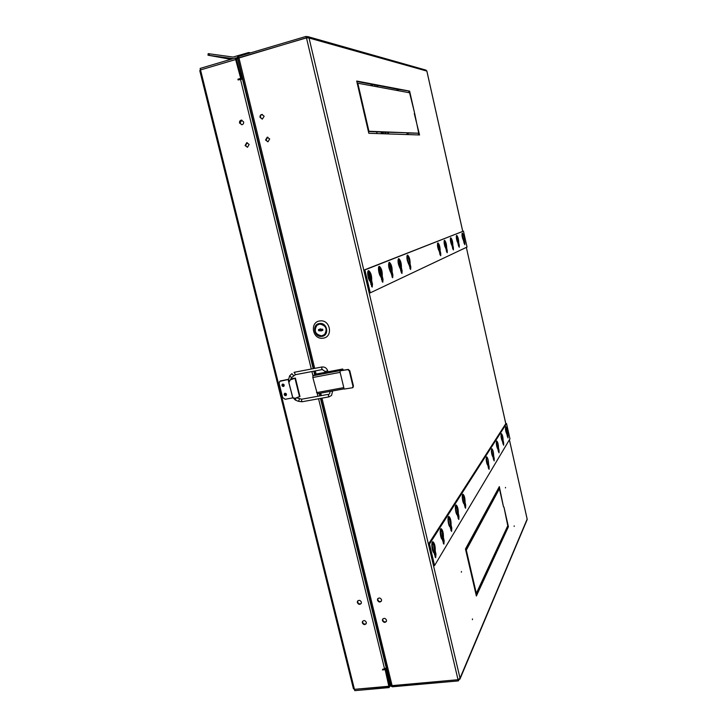 <?xml version="1.0" encoding="UTF-8"?>
<svg xmlns="http://www.w3.org/2000/svg" width="727" height="727" viewBox="0 0 727 727"><rect width="100%" height="100%" fill="white"/><g stroke="black" fill="none" stroke-linecap="round" stroke-linejoin="round"><path stroke-width="1.09" d="M357.357 602.583L357.466 601.284C358.929 599.811 360.228 600.084 361.364 602.12L361.255 603.401C359.792 604.891 358.493 604.619 357.357 602.583M361.246 603.419C359.72 604.337 358.529 603.91 357.675 602.129L357.802 600.82M366.235 623.593L366.235 623.602C364.781 625.12 363.482 624.856 362.319 622.803L362.419 621.558C363.873 620.049 365.172 620.322 366.326 622.367L366.235 623.602C364.709 624.548 363.509 624.129 362.637 622.339L362.419 621.558M247.407 147.281L245.526 145.518L247.28 142.683M245.072 145.527L246.735 142.692L249.143 144.437L247.507 147.263L245.072 145.527M239.537 122.999C239.356 121.418 239.946 120.455 241.337 120.119L243.618 121.882C243.799 123.445 243.209 124.408 241.846 124.753L239.537 122.999M241.773 124.762L240.001 123.017L241.864 120.137M284.057 386.001L282.739 385.001L282.885 384.056M283.339 386.228L282.34 385.246L282.639 384.101C282.049 385.31 282.421 386.019 283.766 386.228L283.766 386.228M286.347 395.161L285.011 394.161L285.138 393.243M285.611 395.397L284.611 394.407L284.893 393.289C284.33 394.488 284.711 395.197 286.038 395.397L286.038 395.397M201.152 69.747L236.457 59.296L241.155 77.525L240.628 78.089M200.307 69.029L200.043 70.519M354.74 689.305L388.9 686.597L389.381 685.715L389.136 687.588L388.9 686.597M385.056 669.194L388.818 686.261L385.056 669.194L382.684 669.222M240.746 78.58L235.648 59.55L240.746 78.58L237.911 79.198L240.283 78.507M238.511 79.834L238.374 79.261M235.648 59.55L200.525 69.928L199.952 70.801M353.476 688.424L354.44 689.332L388.818 686.261M354.549 689.632L353.84 688.987M354.522 689.659L354.767 690.65L389.136 687.588M385.119 669.44L385.81 669.721L389.617 685.279M236.629 59.369L236.066 58.16L235.275 58.015L235.557 59.16M235.275 58.015L200.152 68.42L200.434 69.556M382.738 669.413L386.6 667.777M384.765 669.703L382.438 669.931M242.873 79.025L238.092 79.952L237.911 79.198M390.799 684.97L389.617 686.706M236.066 58.16L238.065 59.341M390.635 685.261L386.819 669.622L385.973 668.586M241.437 79.043L242.182 77.226L237.802 59.287M377.586 131.887L376.704 132.114L377.04 133.568M283.366 386.473L283.884 386.21C284.493 385.001 284.121 384.292 282.767 384.074L282.249 384.338C281.64 385.546 282.012 386.255 283.366 386.473M285.638 395.652L286.184 395.37C286.765 394.17 286.383 393.461 285.048 393.252L284.511 393.525C283.921 394.734 284.293 395.433 285.638 395.652M290.8 378.994L294.335 378.367L290.382 379.676L288.864 382.529L290.382 379.676M290.827 378.831L295.416 378.104L290.482 379.812M299.824 396.469L295.053 398.314L292.799 397.596L288.864 382.529M292.854 397.869L285.148 399.277L282.63 397.533L279.132 383.429L279.695 381.384L288.201 379.494M280.595 380.93L288.201 379.33M281.004 380.694L280.213 381.048M292.636 397.369L288.773 382.393M457.056 241.228L456.347 237.929M458.573 246.026L457.528 239.238L456.32 235.993M462.681 238.72L462.027 235.702M464.18 243.509L461.981 233.712M451.149 243.845L450.377 240.283M452.685 248.67L451.621 241.709L450.367 238.392M444.915 246.607L444.088 242.773M446.478 251.442L445.397 244.317L444.097 240.919M408.392 263.701L406.856 256.567M438.345 249.515L437.454 245.399M439.926 254.377L438.826 247.071L437.481 243.581M380.266 276.033L379.912 271.544L378.503 267.89M381.266 276.233L380.93 271.325L378.767 266.845M389.481 263.519L388.818 262.81M390.463 271.98L391.271 271.207M399.614 267.545L399.232 263.465L398.005 260.102M369.58 280.713L369.234 276.015L367.735 272.198M370.634 280.958L370.288 275.787L368.007 271.162M505.51 487.381L505.501 487.917L505.51 487.381M514.189 525.885L514.189 526.439L514.189 525.885M461.427 571.504L461.391 572.222L461.427 571.504M472.468 618.922L472.423 619.668L472.468 618.922M435.119 557.046L433.746 545.514L432.274 542.242M433.428 552.302L431.938 543.36M442.434 537.726L441.971 532.391L440.562 529.201M441.607 538.643L440.253 530.374M451.022 530.683L449.668 520.105L448.332 516.988M458.228 518.705L456.901 508.573L455.629 505.529M456.411 513.68L455.366 506.819M465.007 507.446L463.699 497.722L462.481 494.751M464.126 502.212L463.199 502.339L462.245 496.105M267.818 137.185L265.982 140.057L267.863 141.82M265.546 140.047L267.254 137.194L269.672 138.948L267.99 141.801L265.546 140.047M262.411 114.484L262.32 114.484C260.893 114.83 260.275 115.793 260.475 117.392L262.238 119.137M260.03 117.365C259.83 115.766 260.448 114.793 261.874 114.457L264.155 116.229L262.338 119.128L260.03 117.365M382.447 620.594L382.529 619.395C383.974 617.823 385.301 618.068 386.5 620.149L386.428 621.34C384.983 622.93 383.656 622.685 382.447 620.594M382.829 618.913L382.747 620.131C383.647 621.958 384.874 622.367 386.419 621.349M377.495 600.248L377.595 598.993C379.058 597.449 380.375 597.703 381.557 599.775L381.466 601.002C380.003 602.574 378.685 602.319 377.495 600.248M377.913 598.512L377.804 599.793C378.685 601.611 379.903 602.029 381.448 601.038M477.957 590.669L477.448 590.924M488.499 468.342L486.272 457.401M493.597 459.818L491.452 449.277M497.722 448.114L496.359 441.562M503.039 443.97L501.039 434.237M507.41 436.563L505.483 427.258M368.816 133.295L383.393 133.777L382.938 131.814L368.934 131.26L363.482 107.723L362.873 107.66L368.816 133.295M491.797 500.521L492.17 502.175L499.413 488.753L503.529 506.973L499.331 486.636L491.797 500.521M475.294 530.892L475.712 532.691L492.052 502.412L491.67 500.749L475.294 530.892M471.241 571.422L466.307 550.121L475.567 532.955L475.149 531.164L465.471 548.985L470.851 572.194L471.241 571.422L470.687 571.486M485.527 576.229L485.118 574.448L476.321 593.359L471.414 572.167L471.023 572.94L476.376 596.013L485.527 576.229L484.491 575.793M357.811 83.232L372.378 85.922L371.924 83.932L356.703 81.033L362.682 106.824L363.291 106.896L357.811 83.232L357.248 83.387M408.129 134.595L407.72 132.787L383.156 131.823L383.611 133.786L408.129 134.595M414.681 113.439L418.734 133.223L407.902 132.796L408.31 134.595L419.552 134.968L414.281 113.548M397.914 88.885L398.332 90.711L409.583 92.783L414.517 112.749L409.628 91.12L397.914 88.885M372.606 85.959L398.142 90.675L397.724 88.848L372.151 83.978L372.606 85.959M501.148 542.442L500.776 540.797L485.254 574.157L485.663 575.929L501.148 542.442L500.194 542.042M503.956 507.055L507.782 525.748L500.894 540.543L501.267 542.188L508.409 526.748L503.956 507.055M408.619 264.092L409.21 263.965M380.457 276.324L381.248 276.151M399.832 267.909L400.495 267.772M369.752 280.967L370.597 280.786M321.97 398.151L392.107 685.625L458.028 679.718L460.027 678.173L458.31 680.908L458.428 679.581M307.257 37.722L306.394 37.568L306.122 36.395L309.048 38.013L306.449 37.768L237.82 58.333L313.564 368.589M527.093 519.76L527.13 519.042M426.84 71.037L426.031 70.128L307.53 36.532M433.128 551.021L434.173 550.884M441.38 537.698L442.389 537.571M449.241 525.785L449.113 525.23L450.095 525.094M456.374 513.516L457.319 513.38M463.244 502.493L464.126 502.375M486.872 463.535L486.136 459.055M487.126 464.271L487.699 464.19M492.015 455.057L491.343 451.031M492.315 455.956L492.824 455.884M496.886 446.996L496.287 443.434L496.886 446.996M497.241 448.059L497.695 447.996M501.521 439.299L500.994 436.227M505.919 431.938L505.483 429.412M382.402 133.75L382.011 132.05L382.938 131.814M363.482 107.723L362.918 107.878M368.934 131.26L368.38 131.405M382.011 132.05L368.407 131.532M491.943 501.167L498.595 488.871L499.413 488.753M498.995 488.817L498.74 487.726M475.458 531.591L491.207 502.53L492.052 502.412M491.207 502.53L491.052 501.875M465.643 549.712L474.658 533.082L475.567 532.955M466.307 550.121L465.753 550.194M474.658 533.082L474.495 532.382M475.767 593.414L476.321 593.359M476.076 594.731L484.618 576.338M371.343 85.731L370.988 84.187L371.924 83.932M370.988 84.187L356.812 81.506M407.72 132.787L383.22 132.105M407.211 134.559L406.866 133.005M407.965 133.05L418.734 133.223M418.67 134.94L418.307 133.332M409.628 91.12L398.014 89.303M409.11 92.692L408.801 91.338M397.187 90.493L396.869 89.085L397.724 88.848M396.869 89.085L372.251 84.432M485.382 574.693L500.312 542.551M508.409 526.748L507.491 526.375M501.012 541.042L507.6 526.857M391.19 686.052L392.389 686.788L458.31 680.908M306.122 36.395L238.583 56.406L237.493 56.988L237.765 58.105L306.985 37.731M392.107 685.625L390.844 685.17L320.825 398.36M458.155 679.681L392.144 685.788L390.881 685.288M478.557 525.875L476.794 528.402M385.265 133.841L384.874 132.169M386.055 133.868L385.673 132.196M375.15 86.431L374.805 84.914M374.75 84.905L375.105 86.422M434.373 554.274L435.982 554.074L435.691 557.709L434.055 552.883C432.002 552.347 430.884 541.27 432.919 541.742C434.592 543.105 435.364 546.168 435.246 550.93L434.21 551.066C434.392 547.149 433.774 544.159 432.338 542.115M443.334 543.433L443.143 540.779L444.152 540.652L443.897 544.132L442.316 539.434C440.389 538.843 439.272 528.247 441.18 528.693C442.77 530.028 443.515 533 443.434 537.607L442.425 537.744C442.589 533.991 441.98 531.101 440.626 529.083M464.48 505.347L465.716 505.183L465.571 508.255L464.153 503.911C462.545 503.22 461.445 493.851 463.008 494.233C464.389 495.478 465.08 498.204 465.08 502.402L464.153 502.53C464.244 499.222 463.699 496.586 462.526 494.651M457.656 516.452L458.973 516.279L458.792 519.478L457.319 515.025C455.62 514.352 454.511 504.611 456.174 505.011C457.619 506.292 458.337 509.091 458.31 513.416L457.356 513.553C457.465 510.1 456.901 507.391 455.675 505.419M498.44 451.703L498.259 450.504L499.049 450.377L499.022 452.866L497.85 449.086C496.332 445.851 495.968 443.152 496.75 440.989C497.831 442.107 498.422 444.442 498.513 448.005L497.722 448.132L496.387 441.471M450.395 528.265L451.794 528.075L451.585 531.41L450.058 526.839C448.25 526.212 447.132 516.061 448.913 516.479C450.431 517.788 451.158 520.668 451.113 525.13L450.131 525.267C450.258 521.668 449.677 518.869 448.386 516.879M502.811 442.943L503.647 442.816L503.629 445.233L502.493 441.534C501.03 438.372 500.676 435.746 501.412 433.646C502.448 434.746 503.02 437.027 503.129 440.498L502.357 440.626L501.057 434.146M507.228 435.746L508.028 435.627L508.019 437.972L506.91 434.346C505.51 431.247 505.147 428.694 505.838 426.667C506.837 427.74 507.401 429.966 507.519 433.365L506.764 433.483L505.501 427.167M493.288 458.464L494.215 458.328L494.169 460.9L492.961 457.038C491.388 453.721 491.016 450.949 491.861 448.713C492.979 449.849 493.578 452.239 493.669 455.893L492.851 456.02L491.47 449.186M488.144 466.843L489.126 466.698L489.062 469.36L487.817 465.407C486.172 462.018 485.8 459.164 486.699 456.847C487.872 458.001 488.489 460.455 488.562 464.208L487.726 464.335L486.299 457.31M442.652 540.843L443.134 540.779L442.425 537.744M498.168 450.513L497.722 448.132M433.519 565.679L428.439 544.15L505.783 423.705L506.537 423.577L429.493 544.014L434.573 565.551L433.519 565.679M435.982 554.074L435.246 550.93M444.152 540.652L443.434 537.607M465.716 505.183L465.08 502.402M458.973 516.279L458.31 513.416M499.049 450.377L498.513 448.005M451.794 528.075L451.113 525.13M503.647 442.816L503.129 440.498M508.028 435.627L507.519 433.365M494.215 458.328L493.669 455.893M489.126 466.698L488.562 464.208M428.439 544.15L429.493 544.014M434.573 565.551L509.954 438.854L506.537 423.577M371.597 286.556L371.415 284.312L372.469 284.084L372.206 287.083L370.134 281.431C367.962 279.559 366.708 270.317 368.671 270.635C370.906 272.48 371.915 275.851 371.688 280.749L370.634 280.976C370.952 276.878 370.107 273.561 368.08 271.035M382.193 281.676L381.993 279.577L383.02 279.359L382.793 282.24L380.821 276.76C378.776 274.933 377.54 266.037 379.376 266.346C381.484 268.136 382.447 271.398 382.266 276.133L381.239 276.351C381.521 272.434 380.712 269.235 378.812 266.754M410.055 268.808L409.855 267.109L410.791 266.909L410.655 269.499L408.919 264.492C406.847 260.357 406.393 257.213 407.547 255.05C409.328 256.704 410.182 259.675 410.11 263.974L409.174 264.174C409.365 260.748 408.656 257.849 407.065 255.486M401.359 272.834L401.15 270.998L402.113 270.798L401.958 273.479L400.15 268.327C397.969 264.065 397.505 260.811 398.75 258.576C400.632 260.275 401.522 263.338 401.413 267.772L400.45 267.981C400.668 264.392 399.932 261.402 398.242 259.003M452.767 248.925L452.603 247.971L453.403 247.798L453.384 249.952L451.994 245.681C450.413 242.182 450.004 239.528 450.758 237.738C452.094 239.156 452.794 241.682 452.848 245.317L452.049 245.49L450.395 238.229M392.089 277.114L391.889 275.151L392.88 274.933L392.689 277.714L390.799 272.407C388.509 268.009 388.036 264.655 389.372 262.329C391.362 264.074 392.289 267.236 392.153 271.816L391.162 272.025C391.408 268.29 390.635 265.191 388.845 262.747M458.619 246.162L458.473 245.344L459.255 245.172L459.246 247.271L457.91 243.109C456.383 239.683 455.983 237.102 456.692 235.357C457.965 236.748 458.637 239.21 458.71 242.754L457.928 242.927L456.347 235.866M464.017 242.854L464.817 242.682L464.817 244.717L463.526 240.655C462.063 237.311 461.663 234.794 462.327 233.103C463.553 234.457 464.208 236.866 464.289 240.319L463.526 240.483L461.999 233.612M446.596 251.824L446.423 250.742L447.25 250.561L447.205 252.778L445.778 248.398C444.124 244.808 443.706 242.082 444.515 240.237C445.915 241.691 446.632 244.281 446.669 248.007L445.851 248.189L444.133 240.719M440.089 254.859L439.908 253.659L440.753 253.469L440.698 255.759L439.208 251.269C437.49 247.571 437.063 244.781 437.927 242.882C439.39 244.363 440.135 247.026 440.153 250.851L439.317 251.042L437.527 243.345M370.843 284.43L371.415 284.312L370.634 280.976M381.502 279.668L381.993 279.568L381.239 276.351M409.855 267.109L409.174 264.174M400.777 271.053L400.45 267.981M452.603 247.971L452.049 245.49M391.889 275.151L391.162 272.025M458.41 245.362L457.928 242.927M446.423 250.742L445.851 248.189M439.908 253.659L439.317 251.042M369.216 293.045L363.809 270.144L463.462 231.113L364.881 269.917L370.279 292.827L369.216 293.045M372.469 284.084L371.688 280.749M383.02 279.359L382.266 276.133M410.791 266.909L410.11 263.974M402.113 270.798L401.413 267.772M453.403 247.798L452.848 245.317M392.88 274.933L392.153 271.816M459.255 245.172L458.71 242.754M464.817 242.682L464.289 240.319M447.25 250.561L446.669 248.007M440.753 253.469L440.153 250.851M363.809 270.144L364.881 269.917M370.279 292.827L467.034 247.062L463.462 231.113M449.004 525.248L448.05 518.233M390.199 271.544L389.808 267.409L388.563 264.001M327.995 372.06L325.523 372.606M316.645 374.505L318.762 374.051L316.645 374.505M340.127 370.725L342.699 369.016L343.398 370.143M342.79 369.761L341.772 370.425M315.672 374.151L312.992 375.741L312.837 377.504L317.263 393.761L344.089 388.827M312.837 377.504L340.118 372.36L340 370.752L348.306 369.434L349.787 370.761L353.467 386.092L352.686 387.664M339.763 370.906L347.806 369.625L349.296 370.961L352.977 386.301L352.55 387.745L344.144 389.072L343.798 387.618L316.536 392.625M321.634 336.028C315.018 334.52 313.419 330.876 316.845 325.105L319.707 323.878C326.241 325.296 327.886 328.904 324.651 334.684L321.634 336.028M318.535 324.151L317.917 324.615M322.788 338.2C333.411 337.492 330.567 319.326 320.044 320.934C309.438 321.734 312.337 339.754 322.788 338.2M319.644 323.515C327.486 322.315 329.622 335.856 321.688 336.392C313.891 337.555 311.729 324.097 319.644 323.515M323.142 335.429L324.233 335.02M319.671 329.504L322.688 329.177L322.861 330.276L321.379 330.83L318.662 330.74L318.481 329.64L320.498 328.858L321.488 329.304M320.198 328.94L319.744 329.467M321.607 335.838C315.191 334.384 313.646 330.858 316.954 325.251L319.735 324.069C326.078 325.442 327.668 328.931 324.524 334.547L321.607 335.838M321.67 330.412L319.925 330.576L321.225 330.939M318.662 330.74L322.688 329.186M230.859 59.323L208.013 55.197L208.167 53.644L233.049 57.051L248.825 52.498L250.561 52.862M208.013 55.197L233.185 58.633M235.557 58.069L237.611 57.46M249.025 53.316L248.825 52.498M493.824 496.786L494.36 496.705M479.965 522.304L480.538 522.222M496.586 492.579L495.541 493.615M240.137 76.09L240.837 76.199M240.019 75.599L240.719 75.708M354.358 689.005L200.625 70.31M384.61 669.04L318.562 398.769M317.944 396.242L317.335 393.752M312.946 375.786L311.91 371.552M311.292 369.025L240.483 79.27M386.346 668.222L320.462 398.423M319.853 395.897L319.244 393.398M314.673 374.696L313.819 371.188M313.201 368.662L242.464 78.961M381.084 132.014L381.475 133.713M294.989 378.349L299.542 396.797M409.228 263.819L408.547 263.974M381.257 275.996L380.366 276.187M391.208 271.671L390.372 271.853M400.513 267.618L399.75 267.781M370.606 280.622L369.652 280.831M509.391 439.799L527.148 519.114L460.027 678.173L309.048 38.013L426.849 71.082L462.708 231.286M505.819 423.696L466.343 247.389L505.783 423.705M306.449 37.768L458.028 679.718M434.173 550.693L433.138 550.83M442.398 537.38L441.389 537.517M450.095 524.912L449.113 525.048M457.328 513.217L456.374 513.344M487.69 464.044L487.081 464.144M492.824 455.747L492.27 455.829M497.695 447.859L497.195 447.941M238.91 57.751L314.7 368.371M315.318 370.906L316.091 374.06M320.743 393.125L321.352 395.624M392.144 685.788L392.389 686.788M238.865 57.56L238.583 56.406M478.602 525.803L478.439 525.112M388.627 133.95L388.245 132.296M377.831 86.922L377.486 85.413M376.786 85.286L377.131 86.795M387.582 132.269L387.964 133.932M315.518 374.178L325.36 372.315L315.627 374.141M342.626 369.025L327.932 371.815L342.599 369.043M312.992 375.741L340.236 370.597M340.118 372.36L343.798 387.618M347.806 369.625L348.306 369.434M353.467 386.092L352.977 386.301M349.787 370.761L349.296 370.961M322.452 369.534L321.707 368.544L321.97 366.99M321.861 366.999L294.889 372.169L294.735 373.687L295.498 374.669M291.881 373.687L293.599 375.614M325.242 371.452L327.613 370.87M289.746 375.795L291.472 377.586M330.14 391.599L332.575 390.953M328.94 394.198L328.359 395.888L329.086 396.842M288.437 380.394L289.228 380.439M328.522 394.316L301.75 399.196L301.496 400.777L302.25 401.713M299.451 399.041L298.524 401.295M295.516 400.059L295.962 398.042M209.476 53.789L209.321 55.343M493.215 498.804L493.07 498.168M493.706 497.004L493.851 497.641M246.735 142.692L247.189 142.692M241.791 120.146L241.337 120.119M199.798 70.737L353.413 688.669M390.608 685.979L390.908 685.425L391.126 686.333M237.829 58.369L236.82 58.169M295.416 378.104L299.96 396.542M382.829 618.931L382.529 619.395M459.918 679.172L527.193 519.532M426.876 71.055L462.735 231.277M509.409 439.762L527.166 519.078M320.207 395.824L319.598 393.334M315 374.496L314.182 371.124M344.089 388.845L317.263 393.761M352.55 387.745L353.04 387.546M325.169 371.524L322.352 369.561L295.398 374.696L291.373 377.749L290.809 379.558M293.999 372.406L294.917 372.151M291.736 373.823L289.646 375.832M327.995 372.079L327.723 370.924C326.75 368.062 324.824 366.753 321.934 366.99M330.003 391.426L329.658 393.67M292.545 397.233L295.371 400.095L298.379 401.322L302.132 401.749L328.977 396.878L331.557 395.443L332.612 391.081M289.582 375.895L288.346 380.475L288.71 381.948M296.671 397.823L301.687 399.205M325.451 372.697L325.178 371.542M318.017 324.524L316.845 325.105M319.753 323.878L319.18 324.16M325.087 334.247L324.524 334.547"/></g></svg>
